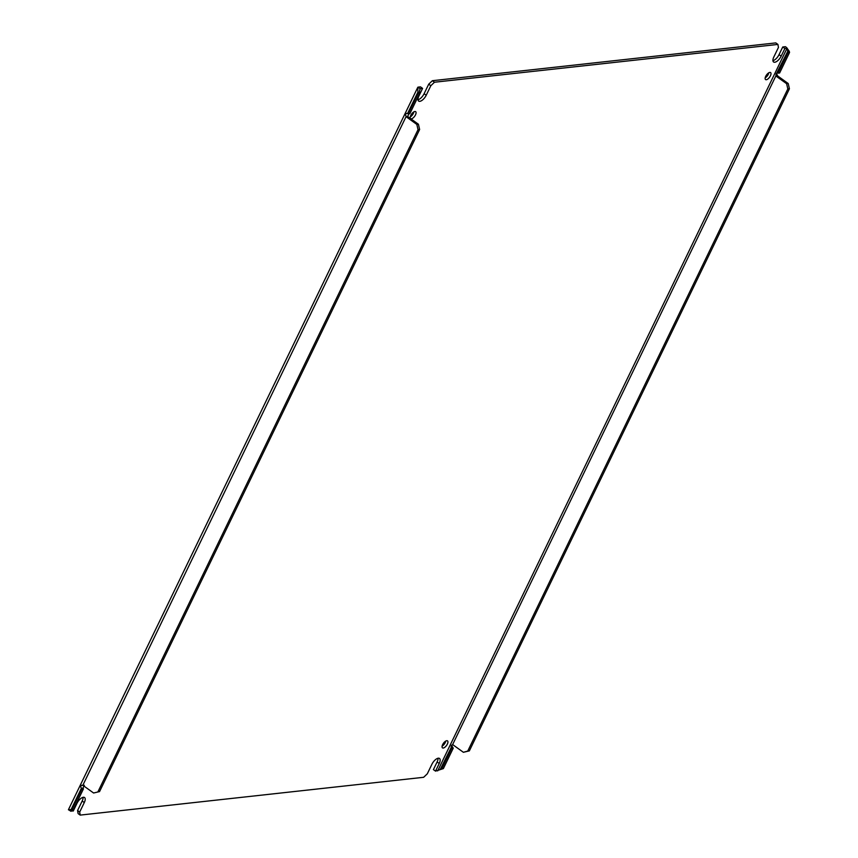 <?xml version="1.0" encoding="UTF-8"?>
<svg xmlns="http://www.w3.org/2000/svg" width="858" height="858" viewBox="0 0 858 858"><rect width="100%" height="100%" fill="white"/><g stroke="black" fill="none" stroke-linecap="round" stroke-linejoin="round"><path stroke-width="1.29" d="M443.361 768.596L453.271 748.09L451.683 748.273L441.773 768.768L443.361 768.596L435.532 771.128L439.232 763.481A6.692 2.949 125.7 0 0 439.478 758.44A6.692 2.949 125.7 0 0 438.32 758.193A6.692 2.949 125.7 0 0 431.906 764.285L427.305 773.809L423.637 777.294L80.212 815.1L79.687 812.076L84.298 802.552A6.692 2.949 125.7 0 0 84.534 797.522A6.692 2.949 125.7 0 0 83.376 797.264A6.692 2.949 125.7 0 0 76.963 803.367L73.262 811.014L71.075 810.928M410.253 116.924A4.301 1.898 125.7 0 0 413.888 111.862M410.725 118.715A4.301 1.898 125.7 0 0 411.357 118.812A4.301 1.898 125.7 0 0 415.111 115.583A4.301 1.898 125.7 0 0 415.637 111.658A4.301 1.898 125.7 0 0 414.897 111.497A4.301 1.898 125.7 0 0 411.218 114.597A4.301 1.898 125.7 0 0 410.521 118.565M442.127 746.138A4.301 1.898 125.7 0 0 445.752 741.076M443.232 748.026A4.301 1.898 125.7 0 0 446.986 744.798A4.301 1.898 125.7 0 0 447.511 740.872A4.301 1.898 125.7 0 0 446.771 740.711A4.301 1.898 125.7 0 0 443.018 743.94A4.301 1.898 125.7 0 0 442.492 747.865A4.301 1.898 125.7 0 0 443.232 748.026M765.186 77.842A4.301 1.898 125.7 0 0 768.822 72.78M766.301 79.73A4.301 1.898 125.7 0 0 770.044 76.501A4.301 1.898 125.7 0 0 770.581 72.576A4.301 1.898 125.7 0 0 769.83 72.415A4.301 1.898 125.7 0 0 766.087 75.643A4.301 1.898 125.7 0 0 765.561 79.569A4.301 1.898 125.7 0 0 766.301 79.73M99.549 791.591L93.597 793.006L99.549 791.591L419.626 129.483L418.404 124.228L408.269 116.945A1.909 1.598 83.7 0 1 407.722 116.323L406.134 116.495C405.073 114.221 405.544 113.245 407.539 113.588A1.909 1.598 83.7 0 1 408.247 113.867L409.834 113.696L419.755 93.19L419.476 92.01L417.889 92.192L417.825 87.248L420.27 88.674L422.597 88.395L418.897 96.042A6.692 2.949 125.7 0 0 418.65 101.083A6.692 2.949 125.7 0 0 426.222 95.238L430.834 85.714L434.491 82.229L777.916 44.423L778.442 47.447L773.83 56.971A6.692 2.949 125.7 0 0 773.594 62.001A6.692 2.949 125.7 0 0 781.166 56.156L784.866 48.509L787.258 48.273L787.687 51.48L789.274 51.298L787.279 48.531M422.597 88.395L420.474 86.873L418.307 87.108A4.376 1.448 -154.2 0 0 417.825 87.248L68.458 809.652M407.722 116.323L409.127 113.417M419.476 92.01L419.959 89.221M68.458 809.662L70.935 811.293L73.563 809.308L83.473 788.802A1.909 1.598 83.7 0 1 82.936 788.18L84.341 785.274M84.298 802.552L82.175 801.029A6.692 2.949 125.7 0 0 83.076 797.318M82.175 801.029L77.574 810.553L79.687 812.076M77.574 810.553L78.089 813.577L80.212 815.1M439.232 763.481L437.108 761.958A6.692 2.949 125.7 0 0 438.009 758.247M437.108 761.958L433.419 769.605L435.532 771.128M778.045 73.155L779.632 72.984L789.542 52.477L787.955 52.66L778.045 73.155A1.909 1.598 -96.3 0 0 777.337 72.876L776.115 73.885L775.932 75.783L452.552 744.744L451.329 745.741L451.147 747.65L440.272 769.336L441.623 768.961M787.258 48.273L785.585 46.75A4.376 1.448 -154.2 0 0 784.909 46.75L782.743 46.986L784.866 48.509M782.743 46.986L779.043 54.633L781.166 56.156M772.94 60.682A6.692 2.949 125.7 0 0 779.043 54.633M434.491 82.229L432.378 80.706L775.793 42.9L777.916 44.423M432.378 80.706L428.71 84.191L430.834 85.714M428.71 84.191L424.109 93.715L426.222 95.238M417.996 99.753A6.692 2.949 125.7 0 0 424.109 93.715M406.713 113.385L407.539 113.588L417.889 92.192L418.157 93.372L408.247 113.867M82.936 788.18L81.349 788.363C80.287 786.078 80.759 785.113 82.754 785.456A1.909 1.598 83.7 0 1 83.462 785.724L93.597 793.006M81.918 785.242L82.754 785.456L406.134 116.495A1.909 1.598 83.7 0 0 406.681 117.117L416.816 124.399L418.404 124.228M68.49 809.855L72.587 809.587M69.991 809.652L73.563 809.308M441.773 768.768L440.798 769.047M451.683 748.273A1.909 1.598 83.7 0 1 451.147 747.65L452.734 747.468A1.909 1.598 -96.3 0 0 453.271 748.09M451.64 745.291L452.734 747.468M787.826 88.942L789.424 88.771L788.202 83.516L778.067 76.233L776.469 76.405L786.614 83.687L787.826 88.942L467.76 751.05L463.395 752.294L453.26 745.012A1.909 1.598 -96.3 0 0 452.552 744.744L451.855 745.076M776.469 76.405A1.909 1.598 83.7 0 1 775.932 75.783L777.52 75.611A1.909 1.598 -96.3 0 0 778.067 76.233M776.436 73.423L777.52 75.611M787.955 52.66L787.687 51.48L776.651 73.22M419.755 93.19L418.157 93.372M416.816 124.399L418.028 129.655L419.626 129.483M97.962 791.762L418.028 129.655M83.473 788.802L81.885 788.985A1.909 1.598 83.7 0 1 81.349 788.363L70.999 809.759M81.885 788.985L71.975 809.48M789.424 88.771L469.347 750.879L463.395 752.294M469.347 750.879L467.76 751.05M788.202 83.516L786.614 83.687M789.274 51.298L789.542 52.477M71.107 811.25L71.568 810.274M419.562 90.422L420.431 88.631M787.022 48.273L437.698 770.892M408.269 116.945L406.681 117.117"/></g></svg>
